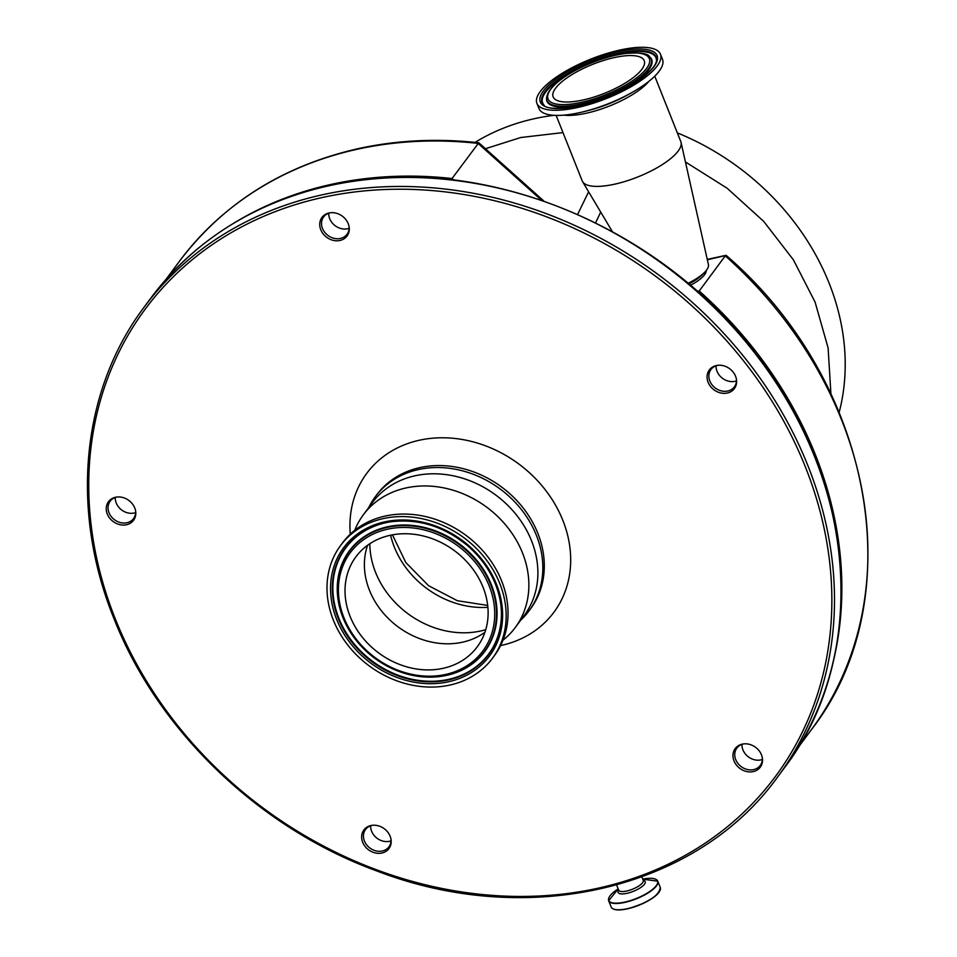 <?xml version="1.0" encoding="UTF-8"?>
<svg xmlns="http://www.w3.org/2000/svg" width="957" height="957" viewBox="0 0 957 957"><rect width="100%" height="100%" fill="white"/><g stroke="black" fill="none" stroke-linecap="round" stroke-linejoin="round"><path stroke-width="1.44" d="M685.439 161.96L727.164 188.254L763.674 221.354L793.413 259.849L815.101 302.125L828.116 347.953L830.915 393.817M839.181 412.288A239.322 201.616 -143.5 0 0 829.121 283.2A239.322 201.616 -143.5 0 0 677.329 132.879M553.995 115.319A239.322 201.616 -143.5 0 0 475.067 142.366M485.462 148.718L520.668 137.533L562.991 132.592M797.994 747.752L811.321 729.772A393.315 331.349 -143.5 0 0 725.262 255.866L699.232 291A393.315 331.349 36.5 0 1 832.064 666.455M233.951 223.077A393.315 331.349 36.5 0 1 331.493 184.318A393.315 331.349 36.5 0 1 452.039 178.528L453.678 180M452.039 178.528L478.787 142.76L543.827 201.006M576.868 71.775A49.01 15.635 158.3 0 1 644.228 60.662A49.01 15.635 158.3 0 1 620.519 85.795A49.01 15.635 158.3 0 1 553.158 96.908A49.01 15.635 158.3 0 1 576.868 71.775M654.755 76.165L680.81 141.624A53.066 16.927 158.3 0 1 681.061 142.449L708.431 264.622A33.292 10.623 158.3 0 1 704.759 272.159L702.175 274.815A29.129 9.295 158.3 0 1 691.157 282.698A29.129 9.295 158.3 0 1 688.705 283.978M706.194 270.568A29.129 9.295 158.3 0 1 691.887 284.528A29.129 9.295 158.3 0 1 690.332 285.353M704.759 272.159A33.292 10.623 158.3 0 1 692.162 281.179A33.292 10.623 158.3 0 1 687.951 283.344M681.061 142.449A53.066 16.927 158.3 0 1 655.138 168.839A53.066 16.927 158.3 0 1 582.586 181.651A53.066 16.927 158.3 0 1 582.203 180.873L556.149 115.414M660.462 54.202L662.507 59.334A66.488 21.21 158.3 0 1 631.512 92.769A66.488 21.21 158.3 0 1 630.34 93.415A66.488 21.21 158.3 0 1 584.452 111.502A66.488 21.21 158.3 0 1 538.958 108.5L536.913 103.368A66.488 21.21 158.3 0 1 569.08 69.287A66.488 21.21 158.3 0 1 660.462 54.202A66.488 21.21 158.3 0 1 628.294 88.283A66.488 21.21 158.3 0 1 536.913 103.368M707.355 259.802L726.184 255.387C873.406 382.106 912.942 599.644 811.321 729.772M697.306 291.418L699.232 291M595.577 222.825L600.709 212.095M577.633 214.392L588.627 191.795M354.736 530.31A94.587 79.682 36.5 0 1 363.289 514.878L372.309 502.712A94.587 79.682 36.5 0 1 502.892 500.786A94.587 79.682 36.5 0 1 524.28 615.363L515.261 627.529A94.587 79.682 36.5 0 1 502.987 640.209M363.289 514.878A94.587 79.682 36.5 0 1 493.872 512.952A94.587 79.682 36.5 0 1 515.261 627.529M340.596 545.502L342.462 542.978A94.587 79.682 36.5 0 1 473.033 541.052A94.587 79.682 36.5 0 1 494.422 655.629L492.556 658.153A94.587 79.682 36.5 0 1 361.985 660.079A94.587 79.682 36.5 0 1 340.596 545.502A94.587 79.682 36.5 0 1 471.167 543.576A94.587 79.682 36.5 0 1 492.556 658.153M485.761 629.682A85.317 71.883 36.5 0 1 480.522 631.022A85.317 71.883 36.5 0 1 401.378 608.437A85.317 71.883 36.5 0 1 369.821 543.732M484.924 632.266A75.543 63.641 36.5 0 1 480.474 635.185A75.543 63.641 36.5 0 1 392.334 622.229A75.543 63.641 36.5 0 1 366.076 550.383A75.543 63.641 36.5 0 1 367.584 545.275M372.979 648.356A75.543 63.641 36.5 0 1 355.884 556.842A75.543 63.641 36.5 0 1 460.173 555.299A75.543 63.641 36.5 0 1 477.256 646.812A75.543 63.641 36.5 0 1 372.979 648.356M115.558 497.257A15.611 13.147 -143.5 0 0 107.292 514.017A15.611 13.147 -143.5 0 0 126.491 524.747A15.611 13.147 -143.5 0 0 135.655 511.241A15.611 13.147 -143.5 0 0 116.551 497.078A15.611 13.147 -143.5 0 0 115.558 497.257M117.113 497.006A14.57 12.274 -143.5 0 0 116.73 497.09A14.57 12.274 -143.5 0 0 110.127 501.241A14.57 12.274 -143.5 0 0 111.239 516.577A14.57 12.274 -143.5 0 0 126.934 522.737A14.57 12.274 -143.5 0 0 133.537 518.586A14.57 12.274 -143.5 0 0 135.559 510.679M115.259 497.508A14.57 12.274 -143.5 0 0 134.147 513.024A14.57 12.274 -143.5 0 0 135.619 512.605M370.945 825.532A15.611 13.147 -143.5 0 0 362.679 842.28A15.611 13.147 -143.5 0 0 381.891 853.022A15.611 13.147 -143.5 0 0 391.042 839.516A15.611 13.147 -143.5 0 0 371.938 825.353A15.611 13.147 -143.5 0 0 370.945 825.532M372.5 825.281A14.57 12.274 -143.5 0 0 372.117 825.353A14.57 12.274 -143.5 0 0 365.526 829.516A14.57 12.274 -143.5 0 0 366.639 844.852A14.57 12.274 -143.5 0 0 382.333 851.012A14.57 12.274 -143.5 0 0 388.925 846.861A14.57 12.274 -143.5 0 0 390.946 838.954M370.646 825.783A14.57 12.274 -143.5 0 0 389.535 841.287A14.57 12.274 -143.5 0 0 391.006 840.868M742.273 744.127A15.611 13.147 -143.5 0 0 734.007 760.887A15.611 13.147 -143.5 0 0 753.207 771.617A15.611 13.147 -143.5 0 0 762.37 758.111A15.611 13.147 -143.5 0 0 743.266 743.948A15.611 13.147 -143.5 0 0 742.273 744.127M743.828 743.876A14.57 12.274 -143.5 0 0 743.445 743.96A14.57 12.274 -143.5 0 0 736.842 748.111A14.57 12.274 -143.5 0 0 737.955 763.459A14.57 12.274 -143.5 0 0 753.649 769.619A14.57 12.274 -143.5 0 0 760.253 765.456A14.57 12.274 -143.5 0 0 762.274 757.549M741.974 744.379A14.57 12.274 -143.5 0 0 760.863 759.894A14.57 12.274 -143.5 0 0 762.334 759.475M716.374 365.55A15.611 13.147 -143.5 0 0 708.108 382.31A15.611 13.147 -143.5 0 0 727.308 393.04A15.611 13.147 -143.5 0 0 736.471 379.534A15.611 13.147 -143.5 0 0 717.367 365.371A15.611 13.147 -143.5 0 0 716.374 365.55M717.929 365.299A14.57 12.274 -143.5 0 0 717.547 365.383A14.57 12.274 -143.5 0 0 710.943 369.534A14.57 12.274 -143.5 0 0 712.056 384.87A14.57 12.274 -143.5 0 0 727.751 391.03A14.57 12.274 -143.5 0 0 734.354 386.879A14.57 12.274 -143.5 0 0 736.376 378.972M716.075 365.801A14.57 12.274 -143.5 0 0 734.964 381.317A14.57 12.274 -143.5 0 0 736.435 380.898M320.774 229.728A15.611 13.147 -143.5 0 0 338.347 240.721A15.611 13.147 -143.5 0 0 349.138 226.965A15.611 13.147 -143.5 0 0 348.24 223.711A15.611 13.147 -143.5 0 0 330.033 212.801A15.611 13.147 -143.5 0 0 320.774 229.728M330.596 212.729A14.57 12.274 -143.5 0 0 323.61 216.952A14.57 12.274 -143.5 0 0 322.497 228.448A14.57 12.274 -143.5 0 0 334.077 238.341A14.57 12.274 -143.5 0 0 347.02 234.309A14.57 12.274 -143.5 0 0 349.042 226.402M328.741 213.22A14.57 12.274 -143.5 0 0 329.71 218.722A14.57 12.274 -143.5 0 0 349.102 228.316M368.78 507.473A95.724 80.639 36.5 0 1 375.264 496.803A95.724 80.639 36.5 0 1 460.281 470.27A95.724 80.639 36.5 0 1 536.399 535.346A95.724 80.639 36.5 0 1 529.065 610.817A95.724 80.639 36.5 0 1 520.752 620.124M641.86 876.923L643.236 880.404A13.219 4.211 158.3 0 1 626.727 891.003A13.219 4.211 158.3 0 1 618.689 890.177L618.724 890.273M643.2 880.296A14.582 4.653 158.3 0 1 642.279 886.385A14.582 4.653 158.3 0 1 626.967 893.324A14.582 4.653 158.3 0 1 618.641 890.07M656.227 879.555A26.425 8.434 158.3 0 1 657.782 881.194L642.733 879.136A26.246 8.374 158.3 0 1 656.012 885.979A26.246 8.374 158.3 0 1 624.718 902.104A26.246 8.374 158.3 0 1 608.831 900.657A26.246 8.374 158.3 0 1 618.186 888.909L608.664 900.74A26.425 8.434 158.3 0 1 608.664 898.479M611.164 907.033A26.425 8.434 158.3 0 0 627.242 908.695A26.425 8.434 158.3 0 0 660.282 887.486L657.782 881.194A26.425 8.434 158.3 0 1 624.742 902.415A26.425 8.434 158.3 0 1 608.664 900.74L611.164 907.033C612.863 910.131 618.27 910.729 627.385 908.839A26.162 8.338 158.3 0 1 613.808 909.15M541.447 200.18L478.081 143.406A393.315 331.349 -143.5 0 0 357.535 149.196A393.315 331.349 -143.5 0 0 179.402 261.321L166.063 279.312M622.971 86.573A54.525 17.393 158.3 0 1 553.768 103.416A54.525 17.393 158.3 0 1 574.403 70.985A54.525 17.393 158.3 0 1 643.618 54.154A54.525 17.393 158.3 0 1 622.971 86.573M624.012 87.709A56.068 17.884 158.3 0 1 546.543 97.901L546.519 98.667A56.379 17.98 158.3 0 0 624.419 88.415A56.379 17.98 158.3 0 0 650.258 57.384L649.707 56.846A56.068 17.884 158.3 0 1 624.012 87.709M543.923 104.923A60.997 19.451 158.3 0 1 572.154 71.643A60.997 19.451 158.3 0 1 656.442 60.147M571.748 70.926A61.308 19.559 158.3 0 1 656.466 59.777C656.992 65.949 646.98 75.28 626.464 87.769C594.357 107.124 545.753 112.794 543.648 104.672A61.308 19.559 158.3 0 1 571.748 70.926M626.679 87.769A62.839 20.049 158.3 0 1 546.914 107.172A62.839 20.049 158.3 0 1 570.707 69.801A62.839 20.049 158.3 0 1 650.473 50.398A62.839 20.049 158.3 0 1 626.679 87.769M649.025 81.225A53.066 16.927 158.3 0 1 626.895 97.853A53.066 16.927 158.3 0 1 563.793 115.139M631.512 92.769L627.744 94.875A55.255 17.621 158.3 0 1 626.775 95.413A55.255 17.621 158.3 0 1 588.639 110.438L584.452 111.502M659.816 890.847A26.162 8.338 158.3 0 1 627.421 908.815M464.205 551.005A82.517 69.514 36.5 0 1 478.536 656.143A82.517 69.514 36.5 0 1 368.947 652.65A82.517 69.514 36.5 0 1 354.616 547.512A82.517 69.514 36.5 0 1 464.205 551.005M465.413 549.617A84.049 70.806 36.5 0 1 495.319 626.44A84.049 70.806 36.5 0 1 441.045 676.36A84.049 70.806 36.5 0 1 368.397 653.153A84.049 70.806 36.5 0 1 338.144 600.087A84.049 70.806 36.5 0 1 376.603 530.668A84.049 70.806 36.5 0 1 465.413 549.617M338.12 599.919A84.372 71.069 36.5 0 1 338.096 599.752A84.372 71.069 36.5 0 1 376.687 530.082A84.372 71.069 36.5 0 1 465.844 549.091A84.372 71.069 36.5 0 1 495.858 626.201A84.372 71.069 36.5 0 1 441.368 676.312A84.372 71.069 36.5 0 1 441.201 676.336M500.547 602.587A88.977 74.957 36.5 0 1 459.743 675.941A88.977 74.957 36.5 0 1 365.789 655.856A88.977 74.957 36.5 0 1 334.125 574.607A88.977 74.957 36.5 0 1 391.437 521.697M365.371 656.382A89.3 75.232 36.5 0 1 333.598 574.762A89.3 75.232 36.5 0 1 391.269 521.721A89.3 75.232 36.5 0 1 468.44 546.387A89.3 75.232 36.5 0 1 500.571 602.754A89.3 75.232 36.5 0 1 459.731 676.503A89.3 75.232 36.5 0 1 365.371 656.382M469.002 545.885A90.831 76.524 36.5 0 1 484.792 661.622A90.831 76.524 36.5 0 1 364.15 657.77A90.831 76.524 36.5 0 1 348.36 542.033A90.831 76.524 36.5 0 1 469.002 545.885M805.471 467.172A392.274 330.464 -143.5 0 0 322.844 197.393A392.274 330.464 -143.5 0 0 115.139 618.497A392.274 330.464 -143.5 0 0 597.778 888.263A392.274 330.464 -143.5 0 0 805.471 467.172M144.172 307.089A394.356 332.223 36.5 0 1 494.398 197.752A394.356 332.223 36.5 0 1 807.971 465.868A394.356 332.223 36.5 0 1 777.778 776.773L784.453 767.765A394.356 332.223 -143.5 0 0 814.646 456.86A394.356 332.223 -143.5 0 0 329.459 185.658A394.356 332.223 -143.5 0 0 150.847 298.082L144.172 307.089C81.405 390.384 69.837 509.71 113.871 618.366C157.606 730.442 258.94 827.889 376.34 870.786C527.463 929.247 697.007 889.663 777.778 776.773M375.264 496.803L376.735 494.829A95.724 80.639 36.5 0 1 461.741 468.296A95.724 80.639 36.5 0 1 537.858 533.372A95.724 80.639 36.5 0 1 530.537 608.843L529.065 610.817M350.298 534.162A116.539 98.176 36.5 0 1 435.16 438.007A116.539 98.176 36.5 0 1 562.848 520.357A116.539 98.176 36.5 0 1 500.595 645.58M487.879 607.312A85.317 71.883 36.5 0 1 390.6 535.202M616.631 885.01L618.689 890.177M179.402 261.321C223.256 203.351 282.913 165.776 358.385 148.598C397.119 140.153 437.253 138.215 478.787 142.76M649.707 56.846C648.092 53.269 639.491 52.192 623.904 53.64C607.372 56.331 590.792 62.109 574.188 70.997C556.986 80.496 547.775 89.468 546.543 97.901M612.313 231.558L582.586 181.651M660.282 887.486C659.074 895.728 648.116 902.846 627.385 908.839M707.259 259.407L725.908 255.316M338.096 599.752L338.144 600.087C341.565 620.471 351.65 638.163 368.385 653.176C390.48 671.718 414.704 679.446 441.045 676.36L441.368 676.312M500.571 602.754C496.97 581.198 486.252 562.417 468.44 546.411C444.873 526.685 419.154 518.455 391.269 521.721M150.847 298.082C194.63 240.195 254.251 202.657 329.746 185.455C476.43 150.907 658.177 223.184 756.831 355.203C857.46 482.902 869.255 657.339 784.453 767.765M487.687 605.422L457.338 600.709L428.545 585.684L405.792 562.501L392.466 534.831"/></g></svg>
